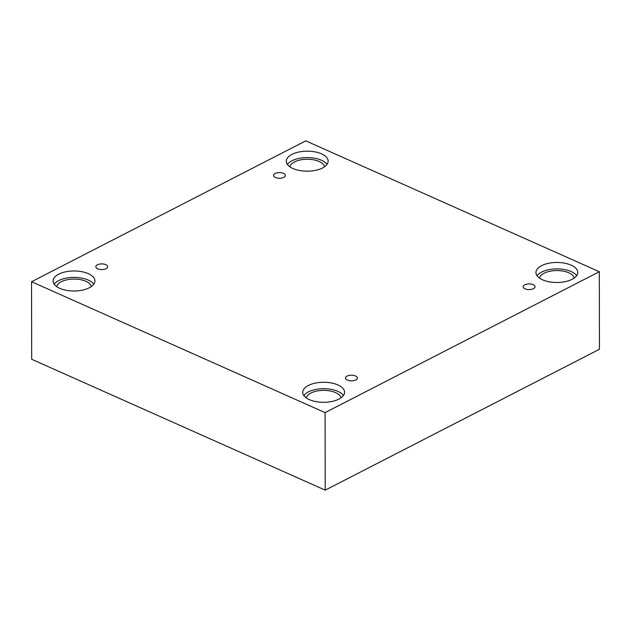 <?xml version="1.0" encoding="UTF-8"?>
<svg xmlns="http://www.w3.org/2000/svg" width="631" height="631" viewBox="0 0 631 631"><rect width="100%" height="100%" fill="white"/><g stroke="black" fill="none" stroke-linecap="round" stroke-linejoin="round"><path stroke-width="0.95" d="M31.55 281.734L31.684 359.276L325.225 490.145L599.45 349.266L599.316 271.724L305.775 140.855L31.55 281.734L325.083 412.611L325.225 490.145M355.734 379.957A5.924 2.839 179.9 0 1 349.235 380.667A5.924 2.839 179.9 0 1 345.48 378.04A5.924 2.839 179.9 0 1 351.404 375.193A5.924 2.839 179.9 0 1 357.335 378.016A5.924 2.839 179.9 0 1 355.734 379.957M325.083 412.611L599.316 271.724M533.424 288.675A5.924 2.839 179.9 0 1 526.924 289.384A5.924 2.839 179.9 0 1 523.17 286.75A5.924 2.839 179.9 0 1 529.093 283.903A5.924 2.839 179.9 0 1 535.025 286.726A5.924 2.839 179.9 0 1 533.424 288.675M283.784 177.366A5.924 2.839 179.9 0 1 277.285 178.076A5.924 2.839 179.9 0 1 273.531 175.45A5.924 2.839 179.9 0 1 279.454 172.602A5.924 2.839 179.9 0 1 285.386 175.426A5.924 2.839 179.9 0 1 283.784 177.366M106.103 268.656A5.924 2.839 179.9 0 1 99.595 269.366A5.924 2.839 179.9 0 1 95.841 266.732A5.924 2.839 179.9 0 1 101.765 263.884A5.924 2.839 179.9 0 1 107.696 266.716A5.924 2.839 179.9 0 1 106.103 268.656M572.143 279.288A20.918 10.009 179.9 0 1 549.191 281.805A20.918 10.009 179.9 0 1 535.94 272.513A20.918 10.009 179.9 0 1 556.842 262.464A20.918 10.009 179.9 0 1 577.775 272.442A20.918 10.009 179.9 0 1 572.143 279.288M338.926 399.107A20.918 10.009 179.9 0 1 315.973 401.616A20.918 10.009 179.9 0 1 302.73 392.324A20.918 10.009 179.9 0 1 323.624 382.276A20.918 10.009 179.9 0 1 344.558 392.253A20.918 10.009 179.9 0 1 338.926 399.107M89.287 287.799A20.918 10.009 179.9 0 1 66.342 290.315A20.918 10.009 179.9 0 1 53.091 281.024A20.918 10.009 179.9 0 1 73.985 270.975A20.918 10.009 179.9 0 1 94.918 280.953A20.918 10.009 179.9 0 1 89.287 287.799M322.504 167.988A20.918 10.009 179.9 0 1 299.551 170.496A20.918 10.009 179.9 0 1 286.308 161.213A20.918 10.009 179.9 0 1 307.202 151.164A20.918 10.009 179.9 0 1 328.136 161.134A20.918 10.009 179.9 0 1 322.504 167.988M289.889 166.797A17.431 8.345 179.9 0 1 307.218 159.257A17.431 8.345 179.9 0 1 324.571 166.742M327.039 164.352A20.918 10.009 -0.1 0 0 307.218 157.592A20.918 10.009 -0.1 0 0 287.42 164.423M56.672 286.616A17.431 8.345 179.9 0 1 74.001 279.068A17.431 8.345 179.9 0 1 91.361 286.553M93.822 284.163A20.918 10.009 -0.1 0 0 74.001 277.403A20.918 10.009 -0.1 0 0 54.203 284.234M306.311 397.916A17.431 8.345 179.9 0 1 323.64 390.376A17.431 8.345 179.9 0 1 340.992 397.853M343.461 395.471A20.918 10.009 -0.1 0 0 323.64 388.704A20.918 10.009 -0.1 0 0 303.842 395.542M539.529 278.105A17.431 8.345 179.9 0 1 556.857 270.557A17.431 8.345 179.9 0 1 574.21 278.042M576.671 275.652A20.918 10.009 -0.1 0 0 556.85 268.893A20.918 10.009 -0.1 0 0 537.06 275.723"/></g></svg>
